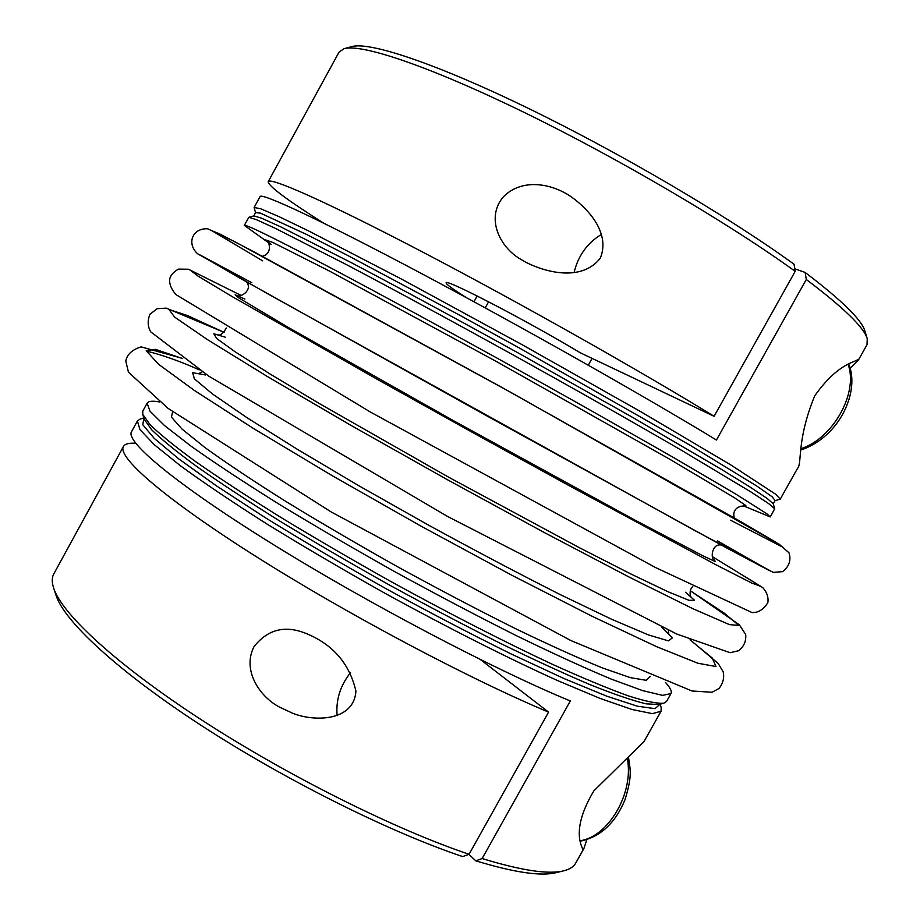 <?xml version="1.0" encoding="UTF-8"?>
<svg xmlns="http://www.w3.org/2000/svg" width="920" height="920" viewBox="0 0 920 920"><rect width="100%" height="100%" fill="white"/><g stroke="black" fill="none" stroke-linecap="round" stroke-linejoin="round"><path stroke-width="1.38" d="M775.181 500.652L772.075 496.731L756.964 486.162L689.919 445.142L519.938 348.323L457.516 314.03L347.76 255.484L306.728 234.531L260.475 213.141L255.507 212.589L253.92 215.889L261.636 218.212L280.508 226.745L351.44 262.729C398.647 287.546 456.791 318.987 517.569 352.601L632.994 417.599L721.292 469.292L749.926 486.956L767.165 498.433L773.225 503.746L775.088 500.664L780.263 499.111L775.652 494.235L730.952 465.014L641.091 411.884L521.985 344.632L401.844 279.266L309.166 231.207L278.978 216.625L260.705 208.782L254.127 207.46L260.072 196.592C261.268 192.418 320.551 219.96 420.854 273.217C520.915 326.335 645.886 396.98 716.427 440.036L806.299 279.484L805.115 272.423L794.776 268.789M485.219 307.901L488.589 301.794M588.294 365.194L592.077 358.386M780.263 499.111L797.513 468.418C802.366 463.553 796.271 440.749 814.706 395.876C838.016 362.848 854.933 362.618 858.015 359.352L858.59 359.731L867.031 344.701L867.238 338.663L864.88 330.959C861.626 319.746 841.708 300.23 805.115 272.423M858.59 359.731L850.08 368.345M254.127 207.46L255.507 212.589M867.238 338.663C864.006 327.474 843.697 307.751 806.299 279.484M743.682 505.954L770.247 516.925L774.697 508.783L768.614 503.573L751.192 492.108L682.192 450.708C635.478 423.545 577.15 390.471 515.545 356.247C453.882 322.138 394.921 290.202 347.127 264.983L275.459 228.401L256.507 219.708L248.86 217.304L244.317 225.4L267.697 242.109M770.247 516.925L766.992 513.877L736.54 494.546L674.13 457.872L585.683 407.537C469.395 342.067 336.248 269.905 280.646 241.868C256.749 229.804 244.639 224.319 244.317 225.4M466.371 297.643C452.72 289.075 445.981 284.142 446.142 282.842C443.969 277.656 528.011 321.275 580.094 352.693L714.092 416.3C640.573 371.047 518.409 302.116 422.475 251.953C326.289 201.652 269.974 176.824 268.214 181.677C268.295 185.955 286.707 199.732 323.438 223.031M795.19 271.331C729.261 223.571 618.769 158.539 523.882 112.274C428.823 65.918 361.594 43.573 344.103 48.679L351.877 46.598C369.449 41.48 435.631 63.261 528.643 108.502C621.506 153.651 729.433 217.235 794.04 264.247L795.19 271.331L714.092 416.3M473.984 301.783L477.181 295.987M53.659 588.133L56.131 595.573C64.388 621.356 117.886 671.244 201.641 725.696C285.292 780.079 390.068 832.266 462.702 856.6L469.05 854.289C395.059 829.369 287.833 775.905 202.239 720.36C116.529 664.746 61.95 614.054 53.659 588.133C51.738 582.268 51.796 577.507 53.808 573.873L123.452 446.487C116.909 456.837 163.794 498.111 255.024 555.875C345.989 613.525 469.039 678.81 548.584 712.126L469.05 854.289M574.103 272.446C578.151 255.771 587.236 243.098 601.346 234.45M600.3 258.129C610.247 234.048 589.893 210.185 571.711 197.167C551.966 183.183 521.755 177.893 503.228 196.972C485.438 218.086 499.813 247.365 520.778 259.313L525.596 262.142C547.733 273.424 582.544 281.094 600.3 258.129M344.103 48.679L339.089 52.049L268.214 181.677M337.145 715.668C335.731 700.131 340.181 685.791 350.497 672.623M254.023 646.645C242.04 669.737 259.014 696.233 279.392 707.054L292.56 713.207C314.341 722.027 354.027 721.383 355.913 691.092C349.6 664.01 333.385 644.977 307.28 633.972C285.74 624.749 267.996 628.969 254.023 646.645M135.712 443.279C129.064 442.819 124.97 443.877 123.452 446.487M468.901 854.346L475.789 860.832L482.137 858.544L570.342 700.982C493.913 669.438 367.574 603.117 271.814 543.628C175.789 484.012 125.143 441.439 131.514 431.744L137.39 420.98L139.944 429.594L154.192 444.601L180.538 465.853C203.975 482.942 232.794 502.331 267.007 524.043C303.703 546.641 342.815 569.595 384.353 592.928C446.982 627.359 507.61 657.984 557.175 680.397L600.127 698.441L632.109 709.515L652.383 713.644L661.043 711.24L661.204 707.733L660.181 704.156M482.137 858.544C521.341 870.538 548.527 874.632 563.672 870.837C569.653 869.342 573.666 866.789 575.678 863.155L583.935 848.447L582.624 849.39C583.165 847.676 569.457 831.576 593.894 790.843L643.988 741.6L661.043 711.24M143.853 417.956L140.288 418.979L137.39 420.98M586.799 839.718L583.935 848.447M143.888 418.036L142.796 424.729L154.203 438.357L178.767 458.896L216.257 485.748L265.316 517.695C302.99 540.983 343.401 564.742 386.549 588.984C429.962 612.72 471.523 634.397 511.244 654.016L564.328 678.684L606.97 696.256L637.399 706.203L655.005 708.653L660.1 704.179M475.789 860.832C514.245 872.494 540.995 876.449 556.048 872.678L563.672 870.837M147.119 403.19L142.807 411.079L142.726 414.322L150.098 424.706C159.953 434.332 175.248 446.717 195.983 461.863C219.753 478.446 247.997 496.926 280.692 517.304C315.399 538.395 352.084 559.762 390.724 581.428C448.948 613.467 505.574 642.436 553.196 664.665C583.004 678.144 608.028 688.539 628.256 695.853C645.426 701.339 657.294 703.788 663.86 703.19L666.574 701.408L670.979 693.577L662.653 695.37L642.712 690.644L611.018 679.006C584.292 667.828 552.713 653.372 516.292 635.628C477.767 616.285 437.609 595.159 395.807 572.263C354.234 548.952 315.042 526.079 278.231 503.677C243.88 482.183 214.889 463.059 191.245 446.315L164.577 425.615L150.006 411.205L147.119 403.19C148.385 401.085 152.524 400.671 159.505 401.948M665.47 682.41C670.255 687.654 672.083 691.38 670.979 693.577M548.584 712.126L480.47 659.617M712.321 556.634L760.978 586.477L751.985 583.142L716.312 564.972L569.79 486.036L473.121 432.779L376.74 379.028L232.162 296.596L197.834 275.977L190.244 270.123L241.339 295.561L188.358 269.226L178.56 269.111C174.167 271.503 171.327 274.39 170.062 277.771C168.705 282.498 170.602 288.075 175.766 294.492L370.081 411.861L655.431 567.502L751.95 612.524C758.172 612.904 763.462 609.626 767.832 602.681C768.683 597.298 766.969 592.273 762.692 587.581L712.321 556.634M848.102 364.354C858.544 392.771 833.198 438.276 801.262 448.569M627.244 758.529C634.294 792.258 608.741 836.751 580.152 840.753M142.726 414.322L144.29 419.336L151.605 429.732C161.368 439.334 176.479 451.639 196.937 466.647C220.397 483.08 248.239 501.354 280.462 521.49C314.674 542.294 350.819 563.385 388.895 584.729C427.179 605.705 464.22 625.186 499.997 643.172C534.14 659.835 564.397 673.762 590.755 684.952C614.341 694.347 632.776 700.637 646.093 703.834L658.789 704.524L663.86 703.19M744.084 506.011L745.844 505.528L734.332 497.662L669.783 459.252L495.868 361.215L328.728 270.675L272.861 242.466L265.581 239.913L271.135 244.421M650.279 676.453L646.242 680.317L630.418 677.66L602.543 667.977C578.162 658.042 548.688 644.713 514.142 627.992C477.365 609.603 438.84 589.375 398.567 567.318C358.512 544.847 320.942 522.893 285.867 501.457C253.38 481.01 226.458 463.082 205.102 447.672L182.114 429.157L171.465 417.151L172.603 411.677M685.504 592.261L694.496 600.231L689.034 600.334L667.782 591.64L630.614 573.85L579.094 547.549L448.534 477.147L319.642 403.73L270.043 373.98L235.255 351.888L216.625 338.468L213.82 333.776L225.331 337.191M689.966 639.814L712.241 657.995L715.967 666.54L697.969 663.262L656.638 646.691L593.02 616.722L511.83 575.241L421.279 526.286L331.786 475.433L253.586 428.559L194.465 390.505L158.505 364.228L146.199 350.704L155.422 349.347L182.655 358.604M661.687 627.164L672.359 637.917L668.369 640.86L648.244 634.846L611.731 619.309L560.268 594.619C519.466 574.011 475.467 550.792 428.26 524.986L359.455 486.105L297.344 449.316L247.192 417.829L212.428 393.933L194.373 378.833L192.636 372.692L205.574 374.969M690.264 590.744L724.281 613.168L738.852 625.393L729.468 624.634L693.105 608.81L629.912 577.472L544.674 532.737L447.178 479.584L350.451 425.074L267.34 376.498L207.276 339.503L174.581 317.055L168.969 309.499L187.059 315.376L224.112 332.35L166.221 308.119L157.148 308.695L149.925 314.284C147.373 320.689 147.648 326.542 150.742 331.867L208.828 376.176L447.752 516.568L676.798 634.053L730.077 652.706L738.679 650.716C743.969 646.507 746.304 641.102 745.683 634.501L739.404 624.841L690.264 590.709M730.491 520.168L782.874 547.227L775.709 542.121L741.508 522.054L499.123 385.882L255.196 252.482L220.064 234.117L211.922 230.748L262.637 260.832M717.588 540.914L769.58 570.676L727.363 548.332L483.517 414.034L240.407 278.415L199.088 254.437L251.873 282.762M714.231 559.877L715.449 561.648L702.799 555.749L634.34 519.777L454.043 421.003L288.098 327.324L238.406 297.666L235.129 294.745L244.869 299.08M253.92 215.889L248.86 217.304M773.225 503.746L774.697 508.783M307.866 634.213L307.28 633.983M293.284 713.471L292.56 713.207M848.7 364.009C860.085 390.839 840.132 436.701 801.09 449.937M628.532 757.401C630.177 770.051 632.626 775.146 624.91 799.974C615.169 823.285 600.265 837.027 580.209 841.202M744.337 506.08C737.38 505.54 731.745 511.083 734.505 518.017M262.338 256.289C272.78 253.759 269.1 241.224 267.248 241.615L267.272 241.638M691.322 597.195C690 596.712 688.907 589.812 692.771 586.558M226.32 327.991C223.157 333.442 220.397 335.731 218.063 334.868L218.086 334.868M182.275 358.34L141.174 346.897C132.227 349.611 127.098 354.315 125.787 360.997L128.432 372.174L168.176 408.457L331.166 511.945L570.848 640.538L692.035 691L712.011 692.254L719.037 688.482C723.143 683.1 724.511 677.522 723.131 671.726L718.186 663.469L690.402 639.998M668.794 634.236L668.299 630.211M202.273 371.887L198.582 373.612M779.297 544.318L511.98 393.012L235.612 242.121L207.816 228.815C192.361 227.815 186.369 243.708 197.639 253.77L267.869 293.871L694.428 530.357L773.26 572.378L782.655 571.653C789.222 566.398 791.327 560.096 788.969 552.759L779.297 544.318M714.575 560.199C710.206 559.245 711.654 543.179 721.292 545.031M246.422 281.808C253.161 289.88 240.764 297.781 237.118 295.55L237.164 295.561M199.226 369.874C172.845 357.719 146.498 350.566 146.406 351.486"/></g></svg>
